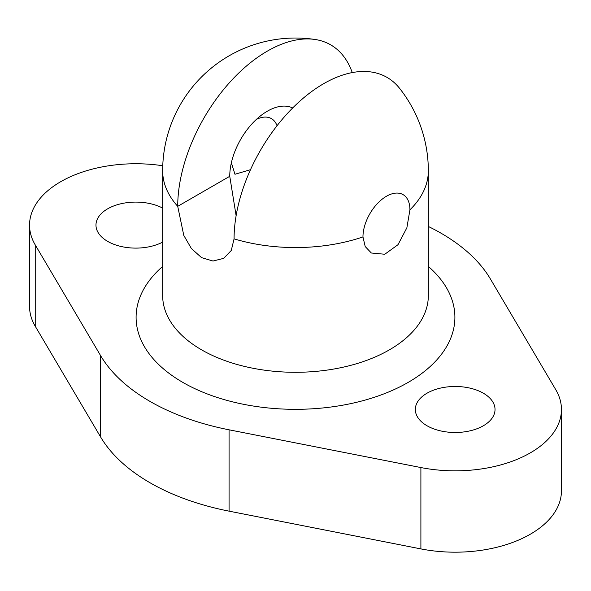 <?xml version="1.0" encoding="UTF-8"?>
<svg xmlns="http://www.w3.org/2000/svg" width="591" height="591" viewBox="0 0 591 591"><rect width="100%" height="100%" fill="white"/><g stroke="black" fill="none" stroke-linecap="round" stroke-linejoin="round"><path stroke-width="0.89" d="M409.932 209.82L406.867 227.808L398.002 244.696L384.793 254.248L371.347 253.007L365.201 246.55L362.963 236.932A33.207 19.171 -60 0 1 377.464 203.511A33.207 19.171 -60 0 1 403.055 194.616A33.207 19.171 -60 0 1 409.932 209.82A132.835 76.69 0 0 0 428.335 170.873A132.835 132.835 0 0 0 399.538 88.281A126.718 73.158 120 0 0 298.869 102.044A126.718 73.158 120 0 0 234.073 238.867L231.266 250.488L223.634 258.378L213.011 261.03L201.568 257.639L191.381 248.538L183.779 235.366L177.721 206.333A126.718 73.158 -60 0 1 223.982 89.064A126.718 73.158 -60 0 1 315.003 39.471A126.718 73.158 -60 0 1 352.251 72.582M428.335 226.464A205.897 118.872 180 0 1 490.39 278.945L555.769 389.691A106.269 61.353 180 0 1 561.45 409.482A106.269 61.353 180 0 1 420.895 467.555L229.072 429.812A205.897 118.872 180 0 1 100.61 355.642L35.231 244.896A106.269 61.353 180 0 1 29.55 225.105A106.269 61.353 180 0 1 162.761 165.753M427.005 425.749A39.848 23.005 180 0 1 415.333 409.482A39.848 23.005 180 0 1 455.181 386.477A39.848 23.005 180 0 1 495.029 409.482A39.848 23.005 180 0 1 470.429 430.743A39.848 23.005 180 0 1 427.005 425.749M162.665 242.103A39.848 23.005 180 0 1 107.643 241.372A39.848 23.005 180 0 1 95.971 225.105A39.848 23.005 180 0 1 119.722 204.058A39.848 23.005 180 0 1 162.665 208.098M250.495 169.691L234.967 174.264L231.369 162.761M256.331 119.463A33.207 19.171 -60 0 1 271.432 118.628A33.207 19.171 -60 0 1 277.031 125.735M292.685 107.954A53.138 30.68 120 0 0 275.753 107.451A53.138 30.68 120 0 0 229.751 176.295L236.119 215.715M561.45 409.482L561.45 490.825A106.269 61.353 180 0 1 420.895 548.906L229.072 511.156A205.897 118.872 180 0 1 100.61 436.985L35.231 326.239A106.269 61.353 180 0 1 29.55 306.448L29.55 225.105M428.335 170.873L428.335 295.603A132.835 76.69 180 0 1 346.333 366.457A132.835 76.69 180 0 1 201.568 349.828A132.835 76.69 180 0 1 162.665 295.603L162.665 170.873A132.835 76.69 0 0 0 177.721 206.333L229.751 176.295M162.665 266.423A159.407 92.033 0 0 0 182.782 382.37A159.407 92.033 0 0 0 396.421 388.531A159.407 92.033 0 0 0 428.335 266.423M234.073 238.867A132.835 76.69 0 0 0 362.963 236.932M420.895 548.906L420.895 467.555M229.072 511.156L229.072 429.812M100.61 436.985L100.61 355.642M35.231 326.239L35.231 244.896M315.003 39.471A132.835 132.835 0 0 0 162.665 170.873"/></g></svg>
